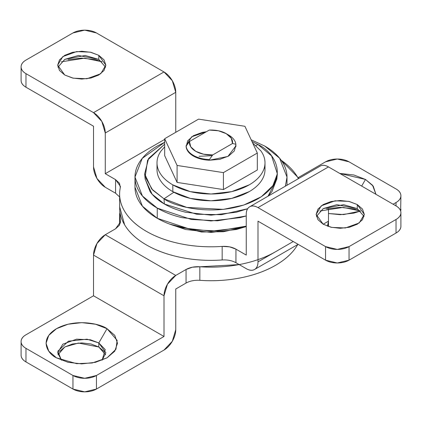 <?xml version="1.0" encoding="UTF-8"?>
<svg xmlns="http://www.w3.org/2000/svg" width="422" height="422" viewBox="0 0 422 422"><rect width="100%" height="100%" fill="white"/><g stroke="black" fill="none" stroke-linecap="round" stroke-linejoin="round"><path stroke-width="0.63" d="M105.6 354.796L98.806 346.995L98.806 342.928L105.859 352.76L102.092 360.23L105.236 349.616L98.806 342.928L107.03 328.68L117.131 340.348L115.945 349.268L107.03 357.845L92.17 362.994L76.72 363.68L56.511 357.845L68.1 362.319L81.768 363.885L95.441 362.319L107.03 357.845L114.773 351.157L117.49 343.265L114.773 335.374L107.03 328.68L95.441 324.212L81.768 322.64L68.1 324.212L56.511 328.68L48.767 335.374L46.051 343.265L48.767 351.157L56.511 357.845C48.108 354.169 38.159 339.673 56.511 328.68C75.554 318.088 100.658 323.832 107.03 328.68L98.806 342.928L87.016 339.188L68.411 341.187L57.825 351.236L61.438 360.219L57.677 352.76L62.799 344.188L76.619 339.172L90.308 339.752L98.806 342.928L98.806 346.995L104.028 351.505M339.757 173.421L365.489 179.461L361.67 186.07L365.489 179.461L353.9 174.993L339.757 173.421M21.1 355.134A16.616 9.59 0 0 0 25.969 361.918L72.959 389.047L25.969 361.918L25.969 348.35A16.616 9.59 180 0 1 21.1 341.567L21.1 355.134C21.1 357.782 22.725 360.045 25.969 361.918L25.969 348.35C22.725 346.478 21.1 344.22 21.1 341.567C21.1 338.919 22.725 336.661 25.969 334.788L93.52 295.785L164.005 336.482L96.453 375.485L84.706 378.291L72.959 375.485L25.969 348.35L72.959 375.485L72.959 389.047L84.706 391.859L96.453 389.047L164.005 350.049L172.313 341.277L175.758 329.698L175.758 289.001L186.081 283.041M59.513 351.505L64.735 346.995L72.552 343.977L81.768 342.922L90.988 343.977L98.806 346.995L78.423 343.054L64.803 346.953L57.941 354.796M298.106 177.667L325.547 161.826L337.294 159.015L349.041 161.826L396.031 188.956C399.275 190.828 400.9 193.091 400.9 195.739C400.9 198.387 399.275 200.65 396.031 202.523L393.098 204.216L396.031 202.523L396.031 205.91L396.031 202.523A16.616 9.59 180 0 0 400.9 195.739A16.616 9.59 180 0 0 396.031 188.956L349.041 161.826A16.616 9.59 180 0 0 325.547 161.826L298.106 177.667M328.48 213.521L340.232 214.666L353.9 213.099L360.567 211.005L343.672 214.571L328.48 213.521M375.949 194.315L373.233 186.149L365.489 179.461L372.542 185.253L375.949 194.315M400.663 211L400.9 195.739M239.184 264.578L192.395 267.205L186.055 269.489L175.758 275.434L105.268 234.737L115.565 228.793L119.526 225.132L120.307 220.838L119.779 211M199.785 280.313L199.833 280.319C213.796 281.31 227.432 280.488 240.735 277.845C254.039 275.202 265.665 271.008 275.613 265.264C285.562 259.519 292.826 252.804 297.404 245.124L297.753 244.533A91.379 52.755 0 0 1 199.833 280.319C194.516 280.018 189.921 280.931 186.055 283.056L186.055 269.489L175.758 275.434L167.45 284.206L164.005 295.785L164.005 336.482L96.453 375.485L96.453 389.047L164.005 350.049A16.616 9.59 -60 0 0 175.758 329.698L175.758 289.001L186.055 283.056L186.055 269.489C189.921 267.363 194.516 266.451 199.833 266.751L199.833 280.319L199.833 266.751A91.379 52.755 180 0 0 275.434 251.802M327.43 226.176A16.616 9.59 -120 0 0 328.48 221.175L328.48 208.479L328.48 226.535L328.48 221.175L327.477 226.192M119.632 213.616A91.379 52.755 180 0 0 120.307 220.838L120.307 223.185L120.307 220.838L120.428 222.014L115.565 228.793L105.268 234.737L96.96 243.51L93.52 255.088L93.52 295.785L25.969 334.788A16.616 9.59 180 0 0 21.1 341.567M105.268 234.737A16.616 9.59 120 0 0 93.52 255.088L164.005 295.785A16.616 9.59 -60 0 1 175.758 275.434L105.268 234.737M93.52 255.088L164.005 295.785L164.005 336.482L93.52 295.785L93.52 255.088M400.652 210.958A16.616 9.59 0 0 0 400.9 209.307M96.453 375.485A16.616 9.59 180 0 1 72.959 375.485L72.959 389.047A16.616 9.59 0 0 0 96.453 389.047L96.453 375.485M319.897 211L343.112 207.402L360.552 211.011L353.9 208.901L340.232 207.334L326.559 208.901M228.624 135.029L226.271 133.674A21.601 12.47 180 0 1 232.527 143.491L212.73 154.921L232.527 143.491L231.272 138.184L226.271 133.674L228.624 135.029A24.919 14.39 0 0 1 235.872 144.277L232.527 143.491L235.872 144.277L235.872 146.798L235.872 144.941L234.321 150.944L228.624 156.045L219.788 159.337L209.391 160.228L209.391 159.563A24.919 14.39 180 0 1 193.376 155.38A24.919 14.39 180 0 1 186.128 146.133L189.473 141.491L209.27 130.06A21.601 12.47 180 0 1 226.271 133.674L228.624 135.029A24.919 14.39 180 0 1 235.872 144.277L235.919 145.87L227.933 156.43L209.391 160.228A24.919 14.39 180 0 1 193.376 156.045A24.919 14.39 180 0 1 186.128 146.798L186.081 145.87L191.62 136.823L206.374 131.733M264.51 167.017A53.995 31.175 180 0 1 228.26 192.369A53.995 31.175 180 0 1 172.82 184.873L172.82 191.657A53.995 31.175 0 0 0 228.26 199.152A53.995 31.175 0 0 0 264.51 173.801M144.646 173.801L148.623 158.435L164.675 144.166L147.616 160.138L145.157 176.887L152.658 190.048L164.005 198.809L151.667 188.961L144.646 173.801L145.163 179.192L152.131 194.236L164.374 204.005L164.005 198.809L173.848 192.237L164.005 198.809C175.863 207.835 222.568 218.517 257.995 198.809C292.135 178.358 273.625 151.392 257.995 144.546L255.948 145.543L257.995 144.546L271.573 155.892L277.354 173.801L272.897 185.643L261.302 196.752L243.716 205.071L223.301 209.381L186.746 207.397L164.005 198.809L164.374 204.005L196.657 214.244L221.423 214.677L247.614 208.748L236.236 212.255L211 215.157L185.764 212.255C177.688 210.325 170.557 207.577 164.374 204.005C158.192 200.434 153.429 196.32 150.079 191.657L145.131 178.881M268.033 196.193L276.837 179.192L277.354 173.801M285.377 186.181L287.013 177.087C287.013 171.269 285.082 165.667 281.226 160.291C277.37 154.916 271.873 150.169 264.747 146.054L251.195 139.83L264.747 146.054L279.591 158.171L287.013 177.087L285.356 186.192M246.242 215.969L217.541 220.806L191.43 219.493L157.253 208.115L157.253 218.29L191.43 229.663L217.541 230.982L246.242 226.145L240.086 227.806L211 231.145L181.914 227.806C172.598 225.575 164.38 222.405 157.253 218.29C150.126 214.176 144.63 209.428 140.774 204.053C136.918 198.678 134.987 193.081 134.987 187.262L142.409 206.173L157.253 218.29L157.253 208.115L142.409 195.998L134.987 177.087L142.219 158.403L164.675 142.293L157.253 146.054C150.126 150.169 144.63 154.916 140.774 160.291C136.918 165.667 134.987 171.269 134.987 177.087C134.987 182.905 136.918 188.502 140.774 193.877C144.63 199.258 150.126 204 157.253 208.115C164.38 212.234 172.598 215.405 181.914 217.631L211 220.97L240.086 217.631L246.242 215.974M169.797 224.145L201.426 232.01L223.449 231.731L246.242 226.572M357.265 204.554L357.265 208.626L336.883 204.686L323.263 208.584L316.4 216.423L323.194 208.626L343.635 204.691L357.265 208.626L364.065 216.433L357.265 208.626L357.265 204.554L349.448 201.542L340.232 200.482L331.012 201.542L323.194 204.554L317.972 209.069L316.141 214.392L321.263 205.815L335.079 200.803L348.767 201.384L357.265 204.554L364.323 214.392L362.487 209.069L357.265 204.554M323.194 224.224L316.141 214.392L317.972 219.714L323.194 224.224L331.012 227.242L340.232 228.297L349.448 227.242L357.265 224.224L362.487 219.714L364.323 214.392L359.201 222.964L345.381 227.975L331.692 227.395L323.194 224.224L328.48 221.175L323.194 224.224M98.806 55.335L98.806 59.407L78.423 55.467L64.803 59.365L57.941 67.204L64.735 59.407L85.175 55.472L98.806 59.407L105.605 67.214L98.806 59.407L98.806 55.335L90.988 52.317L81.768 51.262L72.552 52.317L64.735 55.335L59.513 59.845L57.677 65.167L62.799 56.595L76.619 51.584L90.308 52.164L98.806 55.335L105.859 65.167L104.028 59.845L98.806 55.335M64.735 75.005L57.677 65.167L59.513 70.495L64.735 75.005L72.552 78.023L81.768 79.078L90.988 78.023L98.806 75.005L104.028 70.495L105.859 65.167L100.737 73.745L86.921 78.756L73.233 78.175L64.735 75.005M68.1 59.681L81.768 58.115L95.441 59.681L102.092 61.77L84.653 58.178L61.438 61.781M164.675 146.803L161.114 150.897C158.371 154.716 157.005 158.693 157.005 162.829C157.005 166.964 158.371 170.942 161.114 174.761C163.852 178.58 167.756 181.951 172.82 184.873L190.338 191.63L211 194.004L231.662 191.63L249.18 184.873C254.244 181.951 258.148 178.58 260.886 174.761C263.629 170.942 264.995 166.964 264.995 162.829C264.995 158.693 263.629 154.716 260.886 150.897L252.667 142.995M257.325 169.997L223.412 189.573L177.087 182.41L164.675 155.66L164.675 138.706L164.675 155.66L177.087 182.41L177.087 165.45L223.412 172.619L223.412 189.573L177.087 182.41L177.087 165.45L223.412 172.619L257.325 153.038L257.325 169.997L223.412 189.573L223.412 172.619L257.325 153.038L244.913 126.289L198.588 119.125L164.675 138.706L177.087 165.45L164.675 138.706L198.588 119.125L244.913 126.289L257.325 153.038L257.325 169.997M235.919 262.69L235.945 249.144L246.242 255.088L235.945 249.144L229.605 246.854L222.167 246.406C208.204 247.397 194.568 246.575 181.265 243.927C167.961 241.284 156.335 237.09 146.387 231.346C136.438 225.606 129.174 218.891 124.595 211.211C120.017 203.531 118.587 195.655 120.307 187.595L119.526 183.301L115.565 179.64L105.268 173.695L164.675 139.397L105.268 173.695L115.565 179.64L115.591 193.223M281.2 160.26L297.404 176.876L298.407 178.654A91.379 52.755 180 0 0 281.216 160.281M169.718 224.119L185.569 229.489L211 232.411L236.431 229.489L246.242 226.582M105.268 187.262L115.565 193.207L105.268 187.262L96.96 178.49L93.52 166.912L93.52 126.215L25.969 87.212L25.969 73.65L93.52 112.648L101.823 121.42L105.268 132.999L105.268 173.695L105.268 132.999L175.758 92.302L175.758 132.308L175.758 92.302A16.616 9.59 -120 0 0 164.005 71.951L172.313 80.723L175.758 92.302L105.268 132.999A16.616 9.59 60 0 0 93.52 112.648L25.969 73.65C22.725 71.777 21.1 69.514 21.1 66.866C21.1 64.218 22.725 61.955 25.969 60.082L72.959 32.953L84.706 30.141L96.453 32.953L164.005 71.951L93.52 112.648L164.005 71.951L96.453 32.953A16.616 9.59 180 0 0 72.959 32.953L25.969 60.082A16.616 9.59 180 0 0 21.1 66.866A16.616 9.59 180 0 0 25.969 73.65L25.969 87.212L93.52 126.215L93.52 166.912A16.616 9.59 60 0 0 105.268 187.262M119.516 196.847L115.565 193.207L115.565 179.64L120.428 186.424L120.307 187.595A91.379 52.755 180 0 0 119.632 194.816A91.379 52.755 180 0 0 146.387 231.346A91.379 52.755 180 0 0 222.167 246.406C227.484 246.1 232.079 247.012 235.945 249.144L235.945 262.706L246.242 268.656L235.945 262.706C232.079 260.58 227.484 259.667 222.167 259.968L222.215 259.968M119.621 206.643L124.595 224.778C129.174 232.459 136.438 239.168 146.387 244.913C156.335 250.657 167.961 254.851 181.265 257.494C194.568 260.137 208.204 260.965 222.167 259.968L222.167 246.406L222.167 259.968A91.379 52.755 0 0 1 146.387 244.913A91.379 52.755 0 0 1 119.632 208.384M400.9 212.693A16.616 9.59 180 0 0 396.031 205.91L328.48 166.912L257.995 207.608L325.547 246.606L257.995 207.608A16.616 9.59 60 0 0 249.687 206.785A16.616 9.59 60 0 0 246.242 214.392L246.242 255.088L246.242 214.392C246.242 210.647 247.392 208.109 249.687 206.785C251.981 205.461 254.751 205.736 257.995 207.608L328.48 166.912A16.616 9.59 -120 0 0 320.177 166.089C322.466 164.765 325.235 165.039 328.48 166.912L396.031 205.91C399.275 207.788 400.9 210.045 400.9 212.693C400.9 215.341 399.275 217.604 396.031 219.477L396.031 233.044C399.275 231.172 400.9 228.909 400.9 226.261A16.616 9.59 0 0 1 396.031 233.044L349.041 260.174L396.031 233.044L396.031 219.477L349.041 246.606L396.031 219.477A16.616 9.59 180 0 0 400.9 212.693L400.9 226.261M254.55 269.479A16.616 9.59 60 0 0 257.995 261.872L293.237 241.521L257.995 261.872L257.995 221.175L325.547 260.174L337.294 262.985L349.041 260.174L349.041 246.606L337.294 249.418L325.547 246.606L325.547 260.174L257.995 221.175L257.995 261.872C257.995 265.617 256.845 268.149 254.55 269.479C252.256 270.803 249.486 270.528 246.242 268.656A16.616 9.59 60 0 0 254.55 269.479L298.106 244.333M21.1 80.433C21.1 83.081 22.725 85.339 25.969 87.212A16.616 9.59 0 0 1 21.1 80.433L21.1 66.866M349.041 246.606A16.616 9.59 180 0 1 325.547 246.606L325.547 260.174A16.616 9.59 0 0 0 349.041 260.174L349.041 246.606M212.166 155.681L199.047 156.298M276.869 178.881L271.921 191.657L268.06 196.177M251.955 141.46L257.995 144.546L251.955 141.46M264.684 166.221L264.995 169.612C264.995 173.748 263.629 177.72 260.886 181.539C258.148 185.358 254.244 188.734 249.18 191.657L231.662 198.414L211 200.788L190.338 198.414L172.82 191.657C167.756 188.734 163.852 185.358 161.114 181.539C158.371 177.72 157.005 173.748 157.005 169.612L157.005 162.829M172.82 191.657L172.82 184.873A53.995 31.175 180 0 1 157.49 158.64M226.271 133.674L218.459 130.788L209.27 130.06L189.473 141.491L190.728 146.798L195.729 151.308L203.541 154.194L212.73 154.921L209.391 159.563L209.391 160.228A24.919 14.39 0 0 1 193.376 156.045A24.919 14.39 0 0 1 186.128 146.798L187.679 140.795L193.376 135.699L202.212 132.408L206.379 131.727M189.473 141.491L186.128 146.133A24.919 14.39 0 0 0 193.376 155.38A24.919 14.39 0 0 0 209.391 159.563L212.73 154.921A21.601 12.47 180 0 1 195.729 151.308A21.601 12.47 180 0 1 189.473 141.491M297.753 177.467L299.108 178.248M119.621 224.968L119.621 215.357M264.995 162.829L264.995 169.612M287.013 177.087L287.013 185.237M249.687 206.785L320.177 166.089M119.621 207.608L119.621 195.233M134.987 177.087L134.987 187.262"/></g></svg>
